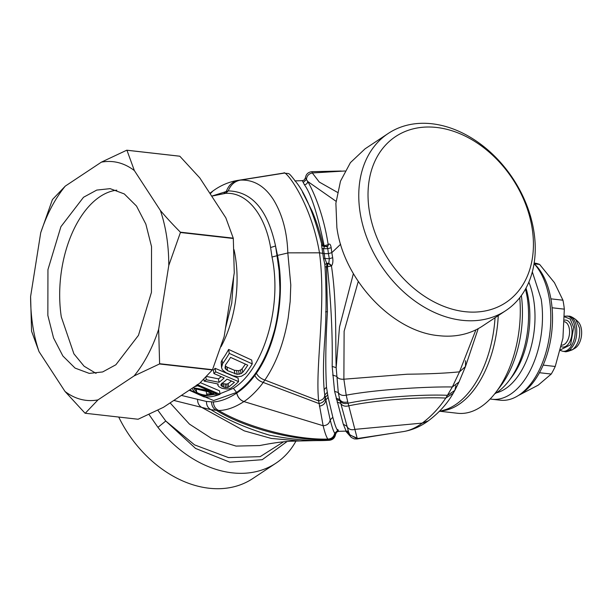 <?xml version="1.0" encoding="UTF-8"?>
<svg xmlns="http://www.w3.org/2000/svg" width="612" height="612" viewBox="0 0 612 612"><rect width="100%" height="100%" fill="white"/><g stroke="black" fill="none" stroke-linecap="round" stroke-linejoin="round"><path stroke-width="0.92" d="M197.301 389.263L206.19 391.298M206.06 390.502L206.657 394.097L211.63 393.547L205.823 390.777L194.004 388.582L196.666 392.139L196.138 388.452M196.666 392.139C198.273 394.174 209.289 396.591 206.657 394.097L206.925 394.556M192.948 387.74L205.525 389.959L213.879 393.967L204.836 395.742C203.865 395.887 195.771 393.126 194.44 391.581L191.961 388.39M205.38 389.048L205.525 389.959M194.517 386.7L197.73 385.774L216.916 393.975L203.544 396.148L203.436 395.436M189.666 389.913L203.544 396.148M200.346 382.645L219.54 390.831L220.022 394.296L197.133 384.535M189.23 390.204L204.071 396.92A103.459 58.752 96.5 0 0 220.022 394.296M211.691 196.138L225.644 193.338C247.279 191.992 265.103 215.156 270.603 247.531L272.019 257.017C282.369 305.786 264.047 369.327 233.402 388.314L213.963 396.163M252.251 363.895A103.466 58.752 96.5 0 1 245.573 373.657L241.533 376.196L238.435 376.694L233.18 375.776L225.851 372.624L222.34 369.747L221.544 367.529L221.131 362.082L222.057 359.963L222.638 363.605A95.671 54.323 96.5 0 0 229.248 353.376M228.643 349.437L229.255 353.376L252.251 363.888L251.716 360.063L228.643 349.437A91.953 52.211 96.5 0 1 222.057 359.963M238.573 381.62L238.091 378.132L215.141 368.317A91.953 52.211 96.5 0 1 213.358 370.099L213.94 373.565L224.191 377.933A99.159 56.304 96.5 0 1 219.02 382.316L206.313 379.746A95.663 54.323 96.5 0 1 204.171 381.108L218.17 384.038L217.91 385.292L218.92 386.707L222.011 388.337L226.647 388.987L229.339 388.773L231.359 387.878A103.466 58.752 96.5 0 0 238.573 381.62L215.684 371.836A95.663 54.323 96.5 0 1 213.94 373.565M206.642 376.479L218.476 378.866L219.02 382.316M221.2 376.655A95.441 54.193 96.5 0 1 218.476 378.866M221.544 367.529L222.646 363.605M247.761 365.18L230.548 357.4A96.642 54.881 96.5 0 1 225.514 364.874L224.987 368.11L227.557 370.658L237.15 374.337L241.052 373.649L242.696 372.402A102.487 58.194 96.5 0 0 247.761 365.18M234.893 373.833L234.358 370.26L238.649 370.696L240.485 370.046L242.115 368.784L245.412 364.117M242.115 368.784L242.696 372.402M240.485 370.046L241.052 373.649M238.649 370.696L239.2 374.284M236.607 370.765L237.15 374.337M234.365 370.26L227.029 367.085L227.557 370.658M227.029 367.085L225.361 365.884L225.882 369.457M223.334 383.724L221.873 383.104L222.378 386.539L223.847 387.167L223.334 383.724L226.7 384.114L228.115 383.655L228.666 387.098L234.442 382.293L227.06 379.149A100.139 56.862 96.5 0 1 221.292 383.984L220.848 384.856L221.215 385.705L221.039 384.489M228.115 383.655L231.435 381.016M226.7 384.114L227.243 387.564L228.666 387.098M225.109 384.129L225.637 387.58L227.243 387.564M223.847 387.167L225.637 387.58M222.378 386.539L221.215 385.705M215.141 368.317L215.684 371.836M203.865 379.31L204.171 381.108M205.915 377.237L206.313 379.746M217.688 383.938L217.91 385.292M221.131 362.082L221.712 365.685M118.728 417.055A106.304 78.979 56.4 0 0 209.044 488.231A106.304 78.979 56.4 0 0 252.802 478.538L275.981 463.154A106.304 78.979 -123.6 0 1 232.223 472.847A106.304 78.979 -123.6 0 1 157.942 427.344L148.945 414.401M233.402 388.314L236.599 392.414L213.68 400.539L195.167 392.896M295.986 441.015A106.304 78.979 -123.6 0 1 275.981 463.154M272.019 257.017L277.014 255.732L279.11 270.779L279.822 286.393C280.281 298.281 277.144 322.103 273.679 333.02C265.86 360.812 253.498 380.61 236.599 392.414L236.722 393.088C228.276 398.565 220.504 401.526 213.404 401.946L206.466 401.472L181.389 395.413M157.812 410.17L165.768 421.025L157.942 427.344M283.547 441.833L260.154 456.659L228.505 457.6L194.57 444.893L165.768 421.025L195.565 448.435L229.783 462.152L262.25 459.696L287.089 441.512M210.168 193.813L212.976 190.959C220.703 185.344 229.018 181.818 237.93 180.372L240.501 180.096C253.674 179.576 264.613 186.033 273.319 199.466C282.293 214.116 287.127 231.91 287.824 252.848L319.495 252.817C326.51 305.977 315.012 366.473 318.645 400.883L264.866 380.037C260.995 378.774 258.165 376.518 256.374 373.259C276.624 344.763 285.49 295.175 277.496 255.418L277.014 255.732L275.545 245.986L277.496 255.418L287.824 252.978L290.784 284.94L290.18 301.448L288.206 317.812C283.922 342.797 276.142 363.543 264.866 380.037L263.191 382.423C259.274 388.306 250.224 397.716 243.913 401.571L243.874 401.594C235.008 407.378 226.624 410.354 218.729 410.514L211.025 409.711L173.823 400.432M211.744 196.123L228.245 190.898C251.945 191.48 267.712 209.84 275.545 245.986L270.603 247.531M170.105 402.903L189.414 424.085L211.997 438.728L236.071 446.087L259.672 445.551M225.644 193.338L228.245 190.898C230.648 184.786 234.733 181.183 240.501 180.096L283.807 173.188C284.442 168.797 310.452 200.078 319.495 252.817L324.36 253.659L328.43 253.651L327.787 248.686C327.443 246.781 326.946 246.169 326.288 246.843M321.53 244.624L322.034 248.51L323.419 248.694L324.949 258.731L326.8 263.565L328.805 263.282L326.984 263.29L325.033 264.445L326.8 263.565M324.467 246.843L323.419 248.694L327.787 248.686L331.161 247.699C330.641 244.517 329.723 243.431 328.415 244.44L327.94 246.108L324.398 246.575C322.868 246.116 322.004 245.427 321.797 244.509C314.254 215.393 305.992 194.976 297.019 183.248C287.12 170.626 290.287 174.405 284.022 173.012L238.611 180.28C232.835 181.374 228.789 184.962 226.478 191.059L223.938 193.476M337.832 429.463L338.658 431.322L338 430.886L335.032 433.648L334.718 433.227C333.464 431.338 331.956 426.893 330.197 419.893L324.773 394.977C324.635 398.121 322.593 400.087 318.645 400.883L323.144 425.73C324.788 432.546 326.364 436.999 327.856 439.072L329.065 440.319C332.806 439.921 334.986 437.878 335.598 434.168L335.59 434.183C334.94 437.886 332.744 439.929 329.004 440.296C312.097 441.344 292.215 439.63 269.364 435.147C246.047 428.079 226.601 419.603 211.025 409.711C207.95 408.066 206.435 405.32 206.466 401.472M256.374 373.259L254.806 375.454C249.275 382.951 243.262 388.819 236.76 393.057C237.777 397.287 240.156 400.126 243.913 401.571L323.144 425.73C327.06 425.478 329.409 423.527 330.197 419.893L332.836 417.254L328.131 397.387L326.487 387.182C325.324 366.343 325.638 341.159 327.435 311.646L326.471 266.97L331.436 265.914L328.575 263.558M302.856 180.968L302.359 180.678L302.856 180.968L302.359 180.678L304.256 180.005L305.419 177.832L307.675 181.435C311.753 188.152 323.136 211.362 328.185 244.708L322.807 246.055M322.034 248.51L323.549 258.417L329.325 258.723L328.43 253.651L331.811 252.649L331.161 247.699M323.549 258.417L324.88 264.721C326.563 291.32 326.425 317.582 324.475 343.508C323.182 362.671 323.136 378.698 324.322 391.573L324.115 389.66L326.487 387.182M335.598 434.145L335.177 433.809C334.427 437.503 332.171 439.485 328.415 439.76M327.183 392.376L324.773 394.977L324.108 389.615M325.048 266.755L326.471 266.97L327.068 263.726M323.343 246.361L323.274 246.062C320.091 232.598 316.343 220.909 312.036 211.002L302.427 191.992M360.055 212.196A106.304 78.979 -123.6 0 1 388.215 133.462A106.304 78.979 -123.6 0 1 431.973 123.769A106.304 78.979 -123.6 0 1 533.955 231.872A106.304 78.979 -123.6 0 1 505.795 310.605A106.304 78.979 -123.6 0 1 462.045 320.298A106.304 78.979 -123.6 0 1 360.055 212.196M464.822 311.661A99.634 74.021 -123.6 0 1 369.235 210.344A99.634 74.021 -123.6 0 1 436.631 127.464A99.634 74.021 56.4 0 1 532.218 228.789A99.634 74.021 56.4 0 1 464.822 311.661M302.359 180.678L304.363 184.679C311.041 193.759 317.651 214.223 324.199 246.062L324.329 246.575M338 430.886L337.648 430.496C336.263 428.706 334.657 424.3 332.836 417.254M338.161 431.032L338.658 431.322L338.161 431.032L335.032 433.648C334.259 437.335 331.995 439.309 328.231 439.569C293.377 441.428 242.375 426.847 216.686 410.491C213.397 408.9 211.691 406.062 211.561 402M505.795 310.605L482.616 325.989A106.304 78.979 56.4 0 1 438.865 335.682C392.606 331.781 343.714 279.959 336.875 227.58L335.881 203.276L340.494 181.152L350.431 162.616L365.035 148.854M304.363 184.679C306.39 184.51 307.499 183.424 307.675 181.435L336.057 201.294M340.639 244.249L331.811 252.649L332.691 257.698L329.325 258.723L328.805 263.282L331.658 265.654C332.806 264.078 333.15 261.431 332.691 257.698M328.001 263.726L327.397 266.977C331.115 302.198 332.706 335.345 332.171 366.427L334.596 391.351L343.301 424.277L346.063 430.932M312.013 171.704L312.319 172.966L319.25 182.039L337.396 192.336M336.11 398.259L339.691 399.437L348.664 432.133M349.131 433.472L346.973 431.177M353.384 273.618L339.507 326.992L336.172 367.651L338.283 392.544L339.691 399.437C341.404 402.015 344.089 402.841 347.746 401.908L357.263 438.552L356.995 438.988L354.287 438.903L351.319 437.45L345.696 431.131M358.257 281.451L344.12 331.268L343.875 379.211L346.208 395.184L347.746 401.908M475.907 329.837L459.513 371.828L452.344 386.975L445.781 398.075C439.034 408.097 431.177 416.435 422.219 423.099L355.067 429.349C351.257 430.397 348.442 429.287 346.614 426.036L343.301 424.277M428.171 420.949L421.997 423.267C415.479 428.063 408.946 430.886 402.405 431.72M465.548 360.751L465.472 366.565L458.992 382.018L452.344 386.975C429.762 386.555 378.277 389.14 346.208 395.184C342.521 395.91 339.882 395.031 338.283 392.544L334.596 391.351M478.209 328.644L465.472 366.565L459.513 371.828C446.462 373.182 429.035 373.978 407.232 374.215L343.875 379.211C340.241 379.448 337.793 378.476 336.539 376.303L332.653 375.11M519.741 297.7A91.18 51.775 96.5 0 1 495.911 392.277A91.18 51.775 96.5 0 1 480.741 406.949A91.18 51.775 96.5 0 1 457.592 413.268L439.952 411.272M495.911 392.277L500.448 386.31A82.283 46.726 -83.5 0 0 521.363 295.55M534.069 263.627L534.88 264.407A71.336 40.507 96.5 0 1 551.274 301.203A71.336 40.507 96.5 0 1 521.585 393.547A71.336 40.507 96.5 0 1 520.169 394.434L517.507 396.033A73.386 41.67 -83.5 0 0 518.968 395.115A73.386 41.67 -83.5 0 0 549.515 300.11A73.386 41.67 -83.5 0 0 534.062 263.688M532.325 271.873L541.199 299.176A73.386 41.67 96.5 0 1 492.017 399.261L500.333 400.202A73.386 41.67 -83.5 0 0 517.507 396.033M525.555 288.933L527.269 297.6A73.386 41.67 96.5 0 1 508.932 380.786A73.386 41.67 96.5 0 1 494.664 393.868M492.017 399.261A73.386 41.67 96.5 0 1 490.181 398.978M96.053 373.381L84.081 366.198L73.907 353.843L61.307 316.947A92.955 52.785 96.5 0 1 116.785 190.171M65.017 391.458A120.09 68.192 96.5 0 0 97.989 399.896L85.229 413.261A133.431 75.766 96.5 0 1 85.037 413.215L65.017 391.458L39.023 351.609L31.602 331.283A133.431 75.766 96.5 0 1 31.579 331.123A133.431 75.766 96.5 0 1 31.556 330.962L30.6 296.552A120.09 68.192 -83.5 0 0 32.719 325.469A120.09 68.192 -83.5 0 0 39.023 351.609M97.989 399.896L134.105 375.921C144.294 363.459 152.48 347.922 158.653 329.302L168.782 265.478A120.09 68.192 -83.5 0 0 166.663 236.569A120.09 68.192 -83.5 0 0 160.359 210.429L134.365 170.572C124.16 162.838 113.166 160.023 101.393 162.142L65.277 186.109C55.088 198.579 46.902 214.116 40.721 232.728L30.6 296.552M151.531 246.605L151.432 292.375L138.473 335.322L115.867 364.767L102.648 371.951L89.237 373.381L75.085 368.103L62.868 355.97L53.542 337.939L47.851 315.425L47.943 269.655L60.909 226.708L83.515 197.271L96.734 190.087L110.137 188.649L124.297 193.935L136.514 206.068L145.84 224.099L151.531 246.605M158.653 329.302L159.61 363.712A133.431 75.766 96.5 0 1 159.472 363.979L212.349 369.962L199.588 383.334L163.473 407.301L138.105 419.243L85.229 413.261M159.472 363.979L134.105 375.921M160.359 210.429C165.806 216.946 172.477 224.199 180.379 232.178A133.431 75.766 96.5 0 1 180.402 232.338A133.431 75.766 96.5 0 1 180.425 232.499L168.782 265.478M159.61 363.712L212.494 369.694L224.137 336.715L234.266 272.891L233.31 238.481A133.431 75.766 -83.5 0 0 233.279 238.32A133.431 75.766 -83.5 0 0 233.256 238.16L180.379 232.178M180.425 232.499L233.31 238.481M101.393 162.142L126.76 150.2A133.431 75.766 96.5 0 1 126.944 150.246L134.365 170.572M126.944 150.246L179.829 156.228L199.849 177.985L225.836 217.834L233.256 238.16M40.721 232.728L52.372 199.749A133.431 75.766 96.5 0 1 52.51 199.481L65.277 186.109M126.76 150.2L179.637 156.182A133.431 75.766 -83.5 0 1 179.829 156.228M569.183 350.293L564.662 351.525C565.274 352.137 567.829 351.563 572.319 349.812L575.096 348.144A14.458 8.208 -83.5 0 0 581.4 329.256A14.458 8.208 -83.5 0 0 578.08 321.797L575.747 319.556L579.556 328.116C580.383 337.763 578.08 344.923 572.648 349.605L569.183 350.293C575.005 345.275 577.468 337.602 576.588 327.267A17.794 10.106 -83.5 0 0 568.663 316.175L564.524 316.175M534.261 263.81L539.616 264.415A66.716 37.883 96.5 0 0 534.261 263.045L534.161 263.03M539.616 264.415L554.434 282.668L562.956 300.209L550.884 298.84M562.956 300.209A66.716 37.883 96.5 0 1 563.736 304.615A66.716 37.883 96.5 0 1 564.325 309.152L562.933 338.168L555.229 366.473L543.181 365.112M552.07 307.767L564.325 309.152M539.478 372.716L551.244 374.047L538.178 385.17L518.356 395.52M555.229 366.473A66.716 37.883 96.5 0 1 551.244 374.047M234.013 249.642A89.49 50.819 -83.5 0 1 235.49 257.545A89.49 50.819 -83.5 0 1 235.498 257.606A89.49 50.819 96.5 0 1 221.016 346.736M233.685 276.517L231.772 302.986L225.468 328.323M236.76 393.057L236.722 393.088C237.731 397.318 240.118 400.149 243.874 401.594M212.846 191.051L210.115 193.729M327.619 394.878L325.186 397.525C324.995 400.753 322.922 402.765 318.967 403.553L263.191 382.423C259.327 381.138 256.535 378.813 254.806 375.454M337.648 430.496L334.718 433.227C333.884 436.922 331.597 438.873 327.856 439.072C293.531 440.112 244.364 426.067 218.729 410.514C215.34 408.892 213.565 406.039 213.404 401.946M329.065 440.319L299.819 440.969L271.315 438.444L244.272 430.871L201.853 407.47C199.015 405.771 197.592 403.147 197.569 399.605M328.415 244.44L327.848 246.192M328.131 397.387L325.683 400.072C325.431 403.369 323.335 405.412 319.387 406.192M312.036 211.002L311.462 210.964M327.435 311.646L325.584 311.89M336.761 431.996L335.59 434.183L336.761 431.996L338.635 431.33L346.193 431.108L348.549 432.034M303.185 182.537L306.421 179.492C306.796 175.889 308.762 173.716 312.319 172.966L345.03 170.985M304.256 180.005L302.382 180.67L294.823 180.892M346.193 431.108L348.572 432.087M349.108 433.411L347.256 431.246M332.171 366.427L336.172 367.651C335.33 341.603 336.929 301.586 331.436 265.914L331.658 265.654M336.439 399.537L340.012 400.722C341.748 403.323 344.441 404.149 348.098 403.201C378.599 396.913 424.965 394.22 447.563 395.321L454.846 390.387L453.232 393.21L445.781 398.075C423.221 396.844 378.652 399.575 348.794 405.802C345.145 406.781 342.429 405.955 340.655 403.316L337.12 402.099M345.987 430.902L348.519 431.95M346.14 431.055L348.534 431.988M453.936 391.718L453.232 393.21C447.372 403.576 439.056 412.786 428.301 420.857L428.04 421.041C420.314 426.656 411.991 430.19 403.086 431.628L357.263 438.552L349.796 434.849M357.186 438.169L349.873 434.971L347.93 430.312M396.844 432.562L357.209 438.812L349.682 434.619M455.902 385.614L454.846 390.387L458.992 382.018M428.301 420.857L422.219 423.099M439.263 411.471L444.404 409.979A91.861 52.165 -83.5 0 0 495.047 317.743M441.237 410.897A91.18 51.775 -83.5 0 0 498.252 315.616M508.932 380.786L511.67 377.183A68.016 38.625 -83.5 0 0 528.669 300.079A68.016 38.625 -83.5 0 0 525.999 288.107M528.844 282.132A68.016 38.625 96.5 0 1 533.809 300.66A68.016 38.625 96.5 0 1 496.301 392.873M564.662 351.525L562.971 351.334A17.794 10.106 -83.5 0 0 574.89 327.076A17.794 10.106 -83.5 0 0 574.798 326.487A17.794 10.106 -83.5 0 0 566.972 315.983M561.288 346.644A13.563 7.704 -83.5 0 0 569.198 342.797A13.563 7.704 -83.5 0 0 571.906 329.271A13.563 7.704 -83.5 0 0 571.807 328.552A13.563 7.704 -83.5 0 0 564.501 320.137M561.625 345.137A11.789 6.694 -83.5 0 0 569.443 329.669A11.789 6.694 -83.5 0 0 569.359 329.049A11.789 6.694 -83.5 0 0 564.463 321.751M564.532 316.84L570.193 319.013L573.666 327.321L570.606 344.74L560.516 349.834M213.879 393.967L213.68 392.598M212.976 190.959L209.84 193.308M237.93 180.372L244.173 179.438M299.819 440.969L291.388 441.214C282.943 441.581 272.371 443.027 259.664 445.559M388.215 133.462L365.035 148.846M341.198 171.031L311.952 171.681C308.211 172.079 306.031 174.122 305.419 177.832M356.995 438.988L379.532 435.254M568.663 316.175C570.04 315.937 572.396 317.07 575.747 319.556M562.971 351.334L560.362 350.454"/></g></svg>

